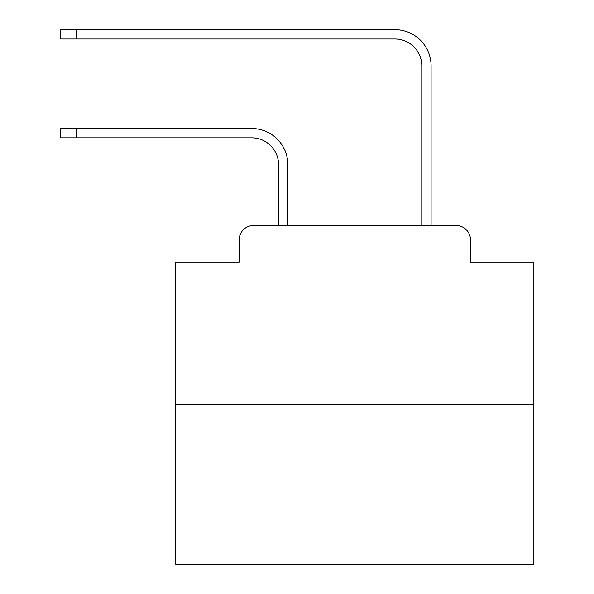 <?xml version="1.0" encoding="UTF-8"?>
<svg xmlns="http://www.w3.org/2000/svg" width="594" height="594" viewBox="0 0 594 594"><rect width="100%" height="100%" fill="white"/><g stroke="black" fill="none" stroke-linecap="round" stroke-linejoin="round"><path stroke-width="0.89" d="M239.174 239.887L239.174 262.088L239.174 239.887A14.323 14.323 0 0 1 253.497 225.564L278.556 225.564L278.556 164.694A26.856 26.856 0 0 0 251.708 137.838A26.856 26.856 0 0 1 278.556 164.694A26.856 26.856 0 0 0 251.708 137.838A26.856 26.856 0 0 1 278.556 164.694A26.856 26.856 0 0 0 251.708 137.838A26.856 26.856 0 0 1 278.556 164.694A26.856 26.856 0 0 0 251.708 137.838A26.856 26.856 0 0 1 278.556 164.694A26.856 26.856 0 0 0 251.708 137.838A26.856 26.856 0 0 1 278.556 164.694A26.856 26.856 0 0 0 251.708 137.838A26.856 26.856 0 0 1 278.556 164.694A26.856 26.856 0 0 0 251.708 137.838A26.856 26.856 0 0 1 278.556 164.694A26.856 26.856 0 0 0 251.708 137.838A26.856 26.856 0 0 1 278.556 164.694A26.856 26.856 0 0 0 251.708 137.838A26.856 26.856 0 0 1 278.556 164.694A26.856 26.856 0 0 0 251.708 137.838A26.856 26.856 0 0 1 278.556 164.694A26.856 26.856 0 0 0 251.708 137.838A26.856 26.856 0 0 1 278.556 164.694A26.856 26.856 0 0 0 251.708 137.838A26.856 26.856 0 0 1 278.556 164.694A26.856 26.856 0 0 0 251.708 137.838A26.856 26.856 0 0 1 278.556 164.694A26.856 26.856 0 0 0 251.708 137.838A26.856 26.856 0 0 1 278.556 164.694A26.856 26.856 0 0 0 251.708 137.838A26.856 26.856 0 0 1 278.556 164.694A26.856 26.856 0 0 0 251.708 137.838A26.856 26.856 0 0 1 278.556 164.694A26.856 26.856 0 0 0 251.708 137.838A26.856 26.856 0 0 1 278.556 164.694A26.856 26.856 0 0 0 251.708 137.838A26.856 26.856 0 0 1 278.556 164.694A26.856 26.856 0 0 0 251.708 137.838L60.135 137.838L60.135 128.527L76.604 128.527L76.604 137.838M533.865 404.603L175.794 404.603L175.794 564.3L533.865 564.3L533.865 262.088L470.485 262.088L470.485 239.887A14.323 14.323 0 0 0 456.162 225.564L253.497 225.564M175.794 404.603L175.794 262.088L239.174 262.088M76.604 128.527L251.708 128.527A36.167 36.167 0 0 1 287.867 164.694L287.867 225.564L287.867 164.694L287.867 225.564L287.867 164.694L287.867 225.564L287.867 164.694L287.867 225.564L287.867 164.694L287.867 225.564L287.867 164.694L287.867 225.564L287.867 164.694L287.867 225.564L287.867 164.694L287.867 225.564L287.867 164.694L287.867 225.564L287.867 164.694L287.867 225.564L287.867 164.694L287.867 225.564L287.867 164.694L287.867 225.564L287.867 164.694L287.867 225.564L287.867 164.694L287.867 225.564L287.867 164.694L287.867 225.564L287.867 164.694L287.867 225.564L287.867 164.694L287.867 225.564L287.867 164.694L287.867 225.564L287.867 164.694L287.867 225.564L298.968 225.564M410.684 225.564L421.785 225.564L421.785 65.867A26.856 26.856 0 0 0 394.936 39.011A26.856 26.856 0 0 1 421.785 65.867A26.856 26.856 0 0 0 394.936 39.011A26.856 26.856 0 0 1 421.785 65.867A26.856 26.856 0 0 0 394.936 39.011A26.856 26.856 0 0 1 421.785 65.867A26.856 26.856 0 0 0 394.936 39.011A26.856 26.856 0 0 1 421.785 65.867A26.856 26.856 0 0 0 394.936 39.011A26.856 26.856 0 0 1 421.785 65.867A26.856 26.856 0 0 0 394.936 39.011A26.856 26.856 0 0 1 421.785 65.867A26.856 26.856 0 0 0 394.936 39.011A26.856 26.856 0 0 1 421.785 65.867A26.856 26.856 0 0 0 394.936 39.011A26.856 26.856 0 0 1 421.785 65.867A26.856 26.856 0 0 0 394.936 39.011A26.856 26.856 0 0 1 421.785 65.867A26.856 26.856 0 0 0 394.936 39.011A26.856 26.856 0 0 1 421.785 65.867A26.856 26.856 0 0 0 394.936 39.011A26.856 26.856 0 0 1 421.785 65.867A26.856 26.856 0 0 0 394.936 39.011A26.856 26.856 0 0 1 421.785 65.867A26.856 26.856 0 0 0 394.936 39.011A26.856 26.856 0 0 1 421.785 65.867A26.856 26.856 0 0 0 394.936 39.011A26.856 26.856 0 0 1 421.785 65.867A26.856 26.856 0 0 0 394.936 39.011A26.856 26.856 0 0 1 421.785 65.867A26.856 26.856 0 0 0 394.936 39.011A26.856 26.856 0 0 1 421.785 65.867A26.856 26.856 0 0 0 394.936 39.011A26.856 26.856 0 0 1 421.785 65.867A26.856 26.856 0 0 0 394.936 39.011A26.856 26.856 0 0 1 421.785 65.867A26.856 26.856 0 0 0 394.936 39.011L60.135 39.011L60.135 29.7L76.604 29.7L76.604 39.011M76.604 29.7L394.936 29.7A36.167 36.167 0 0 1 431.096 65.867L431.096 225.564L431.096 65.867L431.096 225.564L431.096 65.867L431.096 225.564L431.096 65.867L431.096 225.564L431.096 65.867L431.096 225.564L431.096 65.867L431.096 225.564L431.096 65.867L431.096 225.564L431.096 65.867L431.096 225.564L431.096 65.867L431.096 225.564L431.096 65.867L431.096 225.564L431.096 65.867L431.096 225.564L431.096 65.867L431.096 225.564L431.096 65.867L431.096 225.564L431.096 65.867L431.096 225.564L431.096 65.867L431.096 225.564L431.096 65.867L431.096 225.564L431.096 65.867L431.096 225.564L431.096 65.867L431.096 225.564L431.096 65.867L431.096 225.564L456.162 225.564M470.485 262.088L470.485 239.887"/></g></svg>
